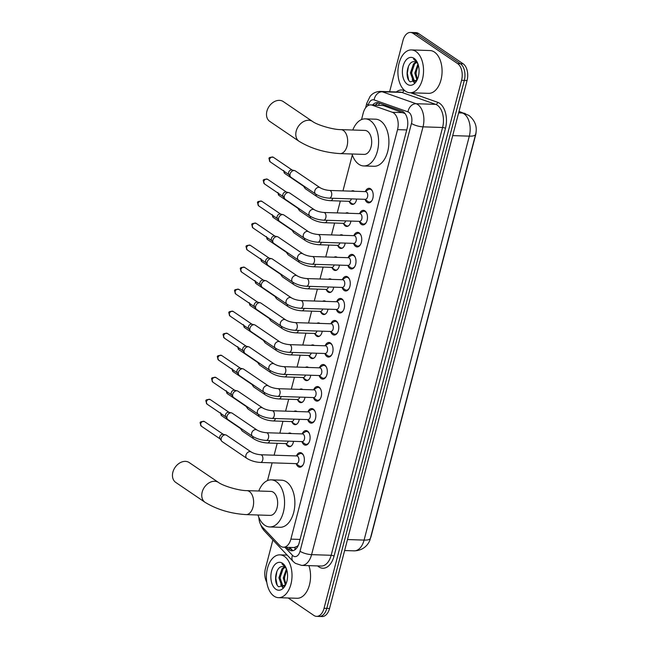 <?xml version="1.0" encoding="UTF-8"?>
<svg xmlns="http://www.w3.org/2000/svg" width="649" height="649" viewBox="0 0 649 649"><rect width="100%" height="100%" fill="white"/><g stroke="black" fill="none" stroke-linecap="round" stroke-linejoin="round"><path stroke-width="0.97" d="M356.642 199.048A6.855 4.097 91.9 0 1 352.448 204.411A6.855 4.097 91.9 0 1 351.02 203.924A6.855 4.097 91.9 0 1 349.357 201.782M351.352 191.163A6.855 4.097 91.9 0 1 352.902 190.709A6.855 4.097 91.9 0 1 354.33 191.204A6.855 4.097 91.9 0 1 354.419 191.26M350.906 221.074A6.855 4.097 91.9 0 1 346.712 226.436A6.855 4.097 91.9 0 1 345.284 225.949A6.855 4.097 91.9 0 1 343.621 223.808M345.609 213.188A6.855 4.097 91.9 0 1 347.158 212.734A6.855 4.097 91.9 0 1 348.594 213.229A6.855 4.097 91.9 0 1 348.683 213.286M345.171 243.099A6.855 4.097 91.9 0 1 340.976 248.462A6.855 4.097 91.9 0 1 339.541 247.975A6.855 4.097 91.9 0 1 337.886 245.833M339.873 235.214A6.855 4.097 91.9 0 1 341.423 234.76A6.855 4.097 91.9 0 1 342.859 235.254A6.855 4.097 91.9 0 1 342.94 235.311M339.435 265.125A6.855 4.097 91.9 0 1 335.241 270.487A6.855 4.097 91.9 0 1 333.805 270A6.855 4.097 91.9 0 1 332.15 267.867M334.138 257.239A6.855 4.097 91.9 0 1 335.687 256.793A6.855 4.097 91.9 0 1 337.123 257.28A6.855 4.097 91.9 0 1 337.204 257.337M333.691 287.15A6.855 4.097 91.9 0 1 329.505 292.521A6.855 4.097 91.9 0 1 328.07 292.026A6.855 4.097 91.9 0 1 326.406 289.892M328.402 279.265A6.855 4.097 91.9 0 1 329.952 278.819A6.855 4.097 91.9 0 1 331.379 279.305A6.855 4.097 91.9 0 1 331.469 279.362M327.956 309.175A6.855 4.097 91.9 0 1 323.762 314.546A6.855 4.097 91.9 0 1 322.334 314.051A6.855 4.097 91.9 0 1 320.671 311.918M322.658 301.29A6.855 4.097 91.9 0 1 324.216 300.844A6.855 4.097 91.9 0 1 325.644 301.331A6.855 4.097 91.9 0 1 325.733 301.387M322.22 331.201A6.855 4.097 91.9 0 1 318.026 336.571A6.855 4.097 91.9 0 1 316.59 336.077A6.855 4.097 91.9 0 1 314.935 333.943M316.923 323.316A6.855 4.097 91.9 0 1 318.472 322.869A6.855 4.097 91.9 0 1 319.908 323.356A6.855 4.097 91.9 0 1 319.989 323.413M316.485 353.226A6.855 4.097 91.9 0 1 312.291 358.597A6.855 4.097 91.9 0 1 310.855 358.102A6.855 4.097 91.9 0 1 309.2 355.968M311.187 345.341A6.855 4.097 91.9 0 1 312.737 344.895A6.855 4.097 91.9 0 1 314.173 345.382A6.855 4.097 91.9 0 1 314.254 345.438M310.749 375.26A6.855 4.097 91.9 0 1 306.555 380.622A6.855 4.097 91.9 0 1 305.119 380.127A6.855 4.097 91.9 0 1 303.464 377.994M305.452 367.366A6.855 4.097 91.9 0 1 307.001 366.92A6.855 4.097 91.9 0 1 308.437 367.407A6.855 4.097 91.9 0 1 308.518 367.464M305.006 397.285A6.855 4.097 91.9 0 1 300.812 402.648A6.855 4.097 91.9 0 1 299.384 402.153A6.855 4.097 91.9 0 1 297.721 400.019M299.716 389.392A6.855 4.097 91.9 0 1 301.266 388.946A6.855 4.097 91.9 0 1 302.694 389.432A6.855 4.097 91.9 0 1 302.783 389.497M299.27 419.311A6.855 4.097 91.9 0 1 295.076 424.673A6.855 4.097 91.9 0 1 293.648 424.178A6.855 4.097 91.9 0 1 291.985 422.045M293.973 411.417A6.855 4.097 91.9 0 1 295.522 410.971A6.855 4.097 91.9 0 1 296.958 411.458A6.855 4.097 91.9 0 1 297.047 411.523M293.535 441.336A6.855 4.097 91.9 0 1 289.34 446.699A6.855 4.097 91.9 0 1 287.905 446.212A6.855 4.097 91.9 0 1 286.25 444.07M288.237 433.443A6.855 4.097 91.9 0 1 289.787 432.997A6.855 4.097 91.9 0 1 291.223 433.483A6.855 4.097 91.9 0 1 291.304 433.548M365.355 191.455A7.293 4.356 91.9 0 1 369.094 188.307A7.293 4.356 91.9 0 1 370.62 188.827A7.293 4.356 91.9 0 1 373.102 197.045A7.293 4.356 91.9 0 1 368.624 202.877A7.293 4.356 91.9 0 1 367.099 202.358A7.293 4.356 91.9 0 1 365.095 199.486M359.619 213.48A7.293 4.356 91.9 0 1 363.359 210.333A7.293 4.356 91.9 0 1 364.884 210.852A7.293 4.356 91.9 0 1 367.366 219.07A7.293 4.356 91.9 0 1 362.88 224.903A7.293 4.356 91.9 0 1 361.355 224.384A7.293 4.356 91.9 0 1 359.359 221.52M353.883 235.506A7.293 4.356 91.9 0 1 357.623 232.358A7.293 4.356 91.9 0 1 359.148 232.877A7.293 4.356 91.9 0 1 361.623 241.095A7.293 4.356 91.9 0 1 357.145 246.928A7.293 4.356 91.9 0 1 355.62 246.409A7.293 4.356 91.9 0 1 353.616 243.545M348.148 257.531A7.293 4.356 91.9 0 1 351.888 254.384A7.293 4.356 91.9 0 1 353.413 254.903A7.293 4.356 91.9 0 1 355.887 263.121A7.293 4.356 91.9 0 1 351.409 268.954A7.293 4.356 91.9 0 1 349.884 268.435A7.293 4.356 91.9 0 1 347.88 265.571M342.404 279.557A7.293 4.356 91.9 0 1 346.144 276.409A7.293 4.356 91.9 0 1 347.669 276.928A7.293 4.356 91.9 0 1 350.152 285.146A7.293 4.356 91.9 0 1 345.674 290.979A7.293 4.356 91.9 0 1 344.148 290.46A7.293 4.356 91.9 0 1 342.145 287.596M336.669 301.582A7.293 4.356 91.9 0 1 340.409 298.435A7.293 4.356 91.9 0 1 341.934 298.954A7.293 4.356 91.9 0 1 344.416 307.172A7.293 4.356 91.9 0 1 339.93 313.005A7.293 4.356 91.9 0 1 338.413 312.485A7.293 4.356 91.9 0 1 336.409 309.622M330.933 323.608A7.293 4.356 91.9 0 1 334.673 320.46A7.293 4.356 91.9 0 1 336.198 320.979A7.293 4.356 91.9 0 1 338.673 329.197A7.293 4.356 91.9 0 1 334.194 335.038A7.293 4.356 91.9 0 1 332.669 334.511A7.293 4.356 91.9 0 1 330.666 331.647M325.198 345.633A7.293 4.356 91.9 0 1 328.938 342.485A7.293 4.356 91.9 0 1 330.463 343.005A7.293 4.356 91.9 0 1 332.937 351.223A7.293 4.356 91.9 0 1 328.459 357.064A7.293 4.356 91.9 0 1 326.934 356.536A7.293 4.356 91.9 0 1 324.93 353.673M319.454 367.659A7.293 4.356 91.9 0 1 323.202 364.511A7.293 4.356 91.9 0 1 324.719 365.03A7.293 4.356 91.9 0 1 327.201 373.248A7.293 4.356 91.9 0 1 322.723 379.089A7.293 4.356 91.9 0 1 321.198 378.562A7.293 4.356 91.9 0 1 319.194 375.698M313.718 389.684A7.293 4.356 91.9 0 1 317.458 386.536A7.293 4.356 91.9 0 1 318.983 387.055A7.293 4.356 91.9 0 1 321.466 395.273A7.293 4.356 91.9 0 1 316.988 401.114A7.293 4.356 91.9 0 1 315.463 400.587A7.293 4.356 91.9 0 1 313.459 397.723M307.983 411.709A7.293 4.356 91.9 0 1 311.723 408.562A7.293 4.356 91.9 0 1 313.248 409.081A7.293 4.356 91.9 0 1 315.73 417.299A7.293 4.356 91.9 0 1 311.244 423.14A7.293 4.356 91.9 0 1 309.719 422.621A7.293 4.356 91.9 0 1 307.723 419.749M302.247 433.735A7.293 4.356 91.9 0 1 305.987 430.587A7.293 4.356 91.9 0 1 307.512 431.106A7.293 4.356 91.9 0 1 309.987 439.324A7.293 4.356 91.9 0 1 305.509 445.165A7.293 4.356 91.9 0 1 303.983 444.646A7.293 4.356 91.9 0 1 301.98 441.774M296.512 455.768A7.293 4.356 91.9 0 1 300.252 452.613A7.293 4.356 91.9 0 1 301.777 453.132A7.293 4.356 91.9 0 1 304.251 461.35A7.293 4.356 91.9 0 1 299.773 467.191A7.293 4.356 91.9 0 1 298.248 466.672A7.293 4.356 91.9 0 1 296.244 463.8M258.886 517.464A12.85 7.683 -88.1 0 0 262.269 526.931L279.565 545.274A12.85 7.683 -88.1 0 0 280.741 546.28A12.85 7.683 -88.1 0 0 283.426 547.204A12.85 7.683 -88.1 0 0 290.874 539.132L397.545 129.638A12.85 7.683 -88.1 0 0 392.345 112.285L372.137 105.162A12.85 7.683 -88.1 0 0 370.717 104.895A12.85 7.683 -88.1 0 0 363.262 112.958L361.542 119.57M283.426 547.204L294.078 547.553L297.153 546.328A4.283 2.564 -88.1 0 0 297.956 546.093M298.394 545.136A12.85 7.683 91.9 0 1 297.153 546.328M370.328 538.532A11.568 6.912 -88.1 0 0 371.163 536.139L475.547 135.381A11.568 6.912 -88.1 0 0 476.123 131.439M405.081 113.607L383.291 105.527L370.717 104.895M352.326 154.941L342.964 190.887M340.327 201.02L337.229 212.913M334.592 223.045L331.493 234.938M328.848 245.071L325.749 256.963M323.113 267.096L320.014 278.989M317.377 289.121L314.278 301.014M311.642 311.147L308.543 323.04M305.906 333.172L302.807 345.065M300.163 355.198L297.064 367.091M294.427 377.223L291.328 389.116M288.691 399.249L285.592 411.142M282.956 421.274L279.857 433.167M277.212 443.299L274.113 455.192M272.126 462.842L267.51 480.568M389.627 91.72L402.964 40.522A12.85 7.683 91.9 0 1 410.419 32.45A12.85 7.683 91.9 0 1 413.105 33.367L457.642 63.61L460.392 63.699A12.85 7.683 91.9 0 1 464.319 80.403L326.788 608.389A12.85 7.683 91.9 0 1 319.332 616.461A12.85 7.683 91.9 0 0 326.788 608.389L464.319 80.403A12.85 7.683 91.9 0 0 460.392 63.699L415.855 33.456L460.392 63.699L463.143 63.797A12.85 7.683 91.9 0 1 467.061 80.492L329.538 608.478A12.85 7.683 91.9 0 1 322.082 616.55L316.59 616.372A12.85 7.683 91.9 0 1 313.905 615.455L288.188 597.989M410.419 32.45L413.17 32.539A12.85 7.683 91.9 0 1 415.855 33.456A12.85 7.683 91.9 0 0 413.17 32.539L415.912 32.628A12.85 7.683 91.9 0 1 418.597 33.545L463.143 63.797M286.428 547.302L287.905 548.867A12.85 7.683 -88.1 0 0 289.073 549.873A12.85 7.683 -88.1 0 0 291.758 550.79A12.85 7.683 -88.1 0 0 299.213 542.726L407.126 128.453A12.85 7.683 -88.1 0 0 401.934 111.101L378.683 102.907A12.85 7.683 -88.1 0 0 377.264 102.631A12.85 7.683 -88.1 0 0 372.664 104.951M293.145 550.628A12.85 7.683 91.9 0 1 291.823 549.963A12.85 7.683 91.9 0 1 290.647 548.957L289.17 547.391M266.788 582.258A12.85 7.683 91.9 0 1 265.441 568.508L272.872 539.952M457.642 63.61A12.85 7.683 91.9 0 1 461.569 80.314L324.046 608.3A12.85 7.683 91.9 0 1 316.59 616.372M375.406 105.041A12.85 7.683 91.9 0 1 378.635 102.883M284.384 556.388A21.417 12.802 91.9 0 1 291.669 580.522A21.417 12.802 91.9 0 1 278.502 597.672A21.417 12.802 91.9 0 1 274.024 596.147A21.417 12.802 91.9 0 1 266.747 572.004A21.417 12.802 91.9 0 1 279.906 554.854A21.417 12.802 91.9 0 1 284.384 556.388M308.883 565.636A21.417 12.802 91.9 0 1 308.64 587.491A21.417 12.802 91.9 0 1 297.039 598.281L278.502 597.672M286.436 568.849A9.678 5.784 91.9 0 0 284.976 567.396A9.678 5.784 91.9 0 0 283.207 566.715C275.882 564.914 272.767 582.875 278.672 586.769L285.519 585.025M275.825 589.227A13.97 8.348 91.9 0 1 271.566 571.079A13.97 8.348 91.9 0 1 282.583 563.308A13.97 8.348 91.9 0 1 285.73 567.161A13.97 8.348 91.9 0 1 285.122 585.771A13.97 8.348 91.9 0 1 275.825 589.227M285.949 567.64L283.329 564.581L282.007 563.916L286.144 568.078M284.968 567.388L283.069 568.897L280.003 577.853L282.688 585.439L283.929 586.055M284.465 567.096L281.974 568.857L278.908 577.821L281.601 585.406L283.378 586.088L285.138 585.552M286.761 569.879L284.359 577.999L285.876 584.262M286.444 568.881L283.272 577.967L285.471 585.106M283.378 586.088L284.651 586.128M285.106 584.684L285.357 585.268M280.749 584.546L282.591 587.548M285.162 573.108L284.513 578.478L284.838 581.82M280.798 572.962L280.157 578.34L280.482 581.674M281.707 585.487L282.972 587.386M276.945 571.185L275.793 578.194L277.115 584.846M415.904 51.466A21.417 12.802 91.9 0 1 423.189 75.6A21.417 12.802 91.9 0 1 410.03 92.75A21.417 12.802 91.9 0 1 405.552 91.217A21.417 12.802 91.9 0 1 398.267 67.082A21.417 12.802 91.9 0 1 411.425 49.932A21.417 12.802 91.9 0 1 415.904 51.466M411.425 49.932L429.971 50.541A21.417 12.802 91.9 0 1 434.441 52.066A21.417 12.802 91.9 0 1 441.726 76.209A21.417 12.802 91.9 0 1 428.567 93.359L410.03 92.75M417.956 63.926A9.678 5.784 91.9 0 0 416.504 62.466A9.678 5.784 91.9 0 0 414.727 61.793C407.41 59.992 404.295 77.953 410.2 81.839L417.047 80.103M407.353 84.305A13.97 8.348 91.9 0 1 403.086 66.149A13.97 8.348 91.9 0 1 414.103 58.378A13.97 8.348 91.9 0 1 417.25 62.239A13.97 8.348 91.9 0 1 416.642 80.849A13.97 8.348 91.9 0 1 407.353 84.305M417.477 62.718L414.857 59.659L413.527 58.994L417.664 63.156M416.488 62.458L414.589 63.975L411.523 72.931L414.216 80.517L415.449 81.125M415.993 62.166L413.502 63.935L410.436 72.899L413.121 80.484L414.906 81.166L416.666 80.63M418.289 64.957L415.887 73.077L417.404 79.34M417.972 63.959L414.792 73.037L416.991 80.184M414.906 81.166L416.171 81.198M416.634 79.762L416.877 80.338M412.269 79.616L414.111 82.626M416.682 68.186L416.041 73.556L416.358 76.898M412.326 68.04L411.677 73.41L412.001 76.752M413.226 80.557L414.492 82.464M408.464 66.263L407.321 73.272L408.635 79.924M189.224 462.575A11.998 8.997 124.2 0 0 172.877 472.18A11.998 8.997 124.2 0 0 175.749 482.418L205.052 502.318A11.998 8.997 -55.8 0 1 202.18 492.08A11.998 8.997 -55.8 0 1 218.526 482.467L189.224 462.575M246.847 490.628A11.998 7.171 -88.1 0 1 249.354 491.488A11.998 7.171 -88.1 0 1 253.021 507.072A11.998 7.171 -88.1 0 1 246.06 514.608L270.089 515.395A11.998 7.171 -88.1 0 0 277.464 505.79A11.998 7.171 -88.1 0 0 273.383 492.275A11.998 7.171 -88.1 0 0 270.876 491.415L246.847 490.628C238.662 490.685 222.769 485.776 218.526 482.467M258.764 491.017A23.559 14.083 91.9 0 1 271.258 479.854A23.559 14.083 91.9 0 1 276.182 481.542A23.559 14.083 91.9 0 1 284.189 508.086A23.559 14.083 91.9 0 1 269.716 526.956A23.559 14.083 91.9 0 1 264.792 525.268A23.559 14.083 91.9 0 1 257.978 514.998M271.258 479.854L281.552 480.195A23.559 14.083 91.9 0 1 286.477 481.874A23.559 14.083 91.9 0 1 294.492 508.427A23.559 14.083 91.9 0 1 280.011 527.288L269.716 526.956M283.264 101.569A11.998 8.997 124.2 0 0 266.909 111.182A11.998 8.997 124.2 0 0 269.781 121.42L299.084 141.312A11.998 8.997 -55.8 0 1 296.212 131.074A11.998 8.997 -55.8 0 1 312.567 121.468L283.264 101.569M340.879 129.63A11.998 7.171 -88.1 0 1 343.386 130.481A11.998 7.171 -88.1 0 1 347.053 146.074A11.998 7.171 -88.1 0 1 340.092 153.61L364.13 154.389A11.998 7.171 -88.1 0 0 371.496 144.792A11.998 7.171 -88.1 0 0 367.415 131.268A11.998 7.171 -88.1 0 0 364.908 130.417L340.879 129.63C332.694 129.678 316.809 124.778 312.567 121.468M352.796 130.019A23.559 14.083 91.9 0 1 365.29 118.856A23.559 14.083 91.9 0 1 370.214 120.536A23.559 14.083 91.9 0 1 378.221 147.088A23.559 14.083 91.9 0 1 363.748 165.957A23.559 14.083 91.9 0 1 358.824 164.27A23.559 14.083 91.9 0 1 352.009 154M365.29 118.856L375.584 119.189A23.559 14.083 91.9 0 1 380.517 120.876A23.559 14.083 91.9 0 1 388.524 147.428A23.559 14.083 91.9 0 1 374.043 166.29L363.748 165.957M299.002 465.787A6.425 3.837 -88.1 0 0 299.075 465.836A6.425 3.837 -88.1 0 0 299.14 465.885A6.425 3.837 -88.1 0 0 300.487 466.347A6.425 3.837 -88.1 0 0 303.294 464.506M303.586 455.517A6.425 3.837 -88.1 0 0 302.247 453.959A6.425 3.837 -88.1 0 0 300.909 453.505A6.425 3.837 -88.1 0 0 299.465 453.919L296.26 455.923M296.455 463.646A3.853 2.304 -88.1 0 0 298.824 460.555A3.853 2.304 -88.1 0 0 297.51 456.215A3.853 2.304 -88.1 0 0 296.707 455.939L260.728 454.754A3.853 2.304 -88.1 0 1 261.531 455.03A3.853 2.304 -88.1 0 1 262.764 459.816A3.853 2.304 -88.1 0 1 260.476 462.461L296.455 463.646M251.212 452.012A3.853 2.888 -55.8 0 0 246.02 454.876A3.853 2.888 -55.8 0 0 245.955 455.103A3.853 2.888 -55.8 0 0 246.88 458.397L222.169 441.612A3.853 2.888 -55.8 0 1 221.585 441.02A3.853 2.888 -55.8 0 1 221.244 438.326A3.853 2.888 -55.8 0 1 225.268 434.846A3.853 2.888 -55.8 0 1 225.738 434.903A3.853 2.888 -55.8 0 1 226.501 435.236L251.212 452.012C253.727 453.497 256.899 454.405 260.728 454.754M221.585 441.02L220.003 438.708A2.783 2.085 -55.8 0 1 219.76 436.761A2.783 2.085 -55.8 0 1 222.664 434.246A2.783 2.085 -55.8 0 1 223.005 434.295L225.738 434.903M304.738 443.762A6.425 3.837 -88.1 0 0 304.811 443.811A6.425 3.837 -88.1 0 0 304.884 443.859A6.425 3.837 -88.1 0 0 306.223 444.322A6.425 3.837 -88.1 0 0 309.029 442.48M309.322 433.491A6.425 3.837 -88.1 0 0 307.991 431.934A6.425 3.837 -88.1 0 0 306.644 431.471A6.425 3.837 -88.1 0 0 305.2 431.893L301.996 433.897M302.191 441.62A3.853 2.304 -88.1 0 0 304.559 438.529A3.853 2.304 -88.1 0 0 303.245 434.189A3.853 2.304 -88.1 0 0 302.442 433.913L266.463 432.729A3.853 2.304 -88.1 0 1 267.266 433.005A3.853 2.304 -88.1 0 1 268.499 437.791A3.853 2.304 -88.1 0 1 266.212 440.436L302.191 441.62M256.947 429.987A3.853 2.888 -55.8 0 0 251.755 432.851A3.853 2.888 -55.8 0 0 251.69 433.078A3.853 2.888 -55.8 0 0 252.615 436.363L227.913 419.587A3.853 2.888 -55.8 0 1 227.32 418.994A3.853 2.888 -55.8 0 1 226.988 416.301A3.853 2.888 -55.8 0 1 231.003 412.821A3.853 2.888 -55.8 0 1 231.474 412.878A3.853 2.888 -55.8 0 1 232.245 413.21L256.947 429.987C259.47 431.471 262.642 432.38 266.463 432.729M227.32 418.994L225.738 416.682A2.783 2.085 -55.8 0 1 225.495 414.735A2.783 2.085 -55.8 0 1 228.407 412.22A2.783 2.085 -55.8 0 1 228.74 412.269L231.474 412.878M310.473 421.736A6.425 3.837 -88.1 0 0 310.547 421.785A6.425 3.837 -88.1 0 0 310.62 421.834A6.425 3.837 -88.1 0 0 311.958 422.296A6.425 3.837 -88.1 0 0 314.765 420.455M315.065 411.466A6.425 3.837 -88.1 0 0 313.727 409.908A6.425 3.837 -88.1 0 0 312.38 409.446A6.425 3.837 -88.1 0 0 310.936 409.868L307.731 411.872M307.926 419.595A3.853 2.304 -88.1 0 0 310.295 416.504A3.853 2.304 -88.1 0 0 308.981 412.156A3.853 2.304 -88.1 0 0 308.178 411.888L272.199 410.703A3.853 2.304 -88.1 0 1 273.01 410.979A3.853 2.304 -88.1 0 1 274.235 415.766A3.853 2.304 -88.1 0 1 271.947 418.41L307.926 419.595M262.683 407.961A3.853 2.888 -55.8 0 0 257.491 410.825A3.853 2.888 -55.8 0 0 257.434 411.052A3.853 2.888 -55.8 0 0 258.351 414.338L233.648 397.561A3.853 2.888 -55.8 0 1 233.056 396.969A3.853 2.888 -55.8 0 1 232.723 394.276A3.853 2.888 -55.8 0 1 236.747 390.795A3.853 2.888 -55.8 0 1 237.209 390.852A3.853 2.888 -55.8 0 1 237.98 391.185L262.683 407.961C265.206 409.438 268.378 410.355 272.199 410.703M233.056 396.969L231.474 394.657A2.783 2.085 -55.8 0 1 231.239 392.71A2.783 2.085 -55.8 0 1 234.143 390.195A2.783 2.085 -55.8 0 1 234.476 390.236L237.209 390.852M316.209 399.711A6.425 3.837 -88.1 0 0 316.282 399.76A6.425 3.837 -88.1 0 0 316.355 399.808A6.425 3.837 -88.1 0 0 317.702 400.271A6.425 3.837 -88.1 0 0 320.501 398.429M320.801 389.441A6.425 3.837 -88.1 0 0 319.462 387.883A6.425 3.837 -88.1 0 0 318.124 387.421A6.425 3.837 -88.1 0 0 316.671 387.842L313.467 389.846M313.662 397.561A3.853 2.304 -88.1 0 0 316.031 394.478A3.853 2.304 -88.1 0 0 314.724 390.13A3.853 2.304 -88.1 0 0 313.913 389.854L277.934 388.678A3.853 2.304 -88.1 0 1 278.746 388.954A3.853 2.304 -88.1 0 1 279.979 393.74A3.853 2.304 -88.1 0 1 277.683 396.385L313.662 397.561M268.426 385.936A3.853 2.888 -55.8 0 0 263.234 388.8A3.853 2.888 -55.8 0 0 263.169 389.027A3.853 2.888 -55.8 0 0 264.094 392.312L239.384 375.536A3.853 2.888 -55.8 0 1 238.791 374.944A3.853 2.888 -55.8 0 1 238.459 372.25A3.853 2.888 -55.8 0 1 242.483 368.77A3.853 2.888 -55.8 0 1 242.945 368.827A3.853 2.888 -55.8 0 1 243.716 369.159L268.426 385.936C270.941 387.412 274.113 388.329 277.934 388.678M238.791 374.944L237.218 372.631A2.783 2.085 -55.8 0 1 236.974 370.684A2.783 2.085 -55.8 0 1 239.879 368.17A2.783 2.085 -55.8 0 1 240.219 368.21L242.945 368.827M321.953 377.677A6.425 3.837 -88.1 0 0 322.018 377.734A6.425 3.837 -88.1 0 0 322.091 377.783A6.425 3.837 -88.1 0 0 323.437 378.245A6.425 3.837 -88.1 0 0 326.244 376.404M326.536 367.415A6.425 3.837 -88.1 0 0 325.198 365.858A6.425 3.837 -88.1 0 0 323.859 365.395A6.425 3.837 -88.1 0 0 322.415 365.817L319.211 367.821M319.397 375.536A3.853 2.304 -88.1 0 0 321.766 372.453A3.853 2.304 -88.1 0 0 320.46 368.105A3.853 2.304 -88.1 0 0 319.657 367.829L283.678 366.653A3.853 2.304 -88.1 0 1 284.481 366.928A3.853 2.304 -88.1 0 1 285.714 371.715A3.853 2.304 -88.1 0 1 283.426 374.359L319.397 375.536M274.162 363.911A3.853 2.888 -55.8 0 0 268.97 366.774A3.853 2.888 -55.8 0 0 268.905 367.001A3.853 2.888 -55.8 0 0 269.83 370.287L245.119 353.51A3.853 2.888 -55.8 0 1 244.535 352.918A3.853 2.888 -55.8 0 1 244.194 350.217A3.853 2.888 -55.8 0 1 248.218 346.744A3.853 2.888 -55.8 0 1 248.689 346.801A3.853 2.888 -55.8 0 1 249.451 347.134L274.162 363.911C276.677 365.387 279.849 366.304 283.678 366.653M244.535 352.918L242.953 350.606A2.783 2.085 -55.8 0 1 242.71 348.659A2.783 2.085 -55.8 0 1 245.614 346.144A2.783 2.085 -55.8 0 1 245.955 346.185L248.689 346.801M327.688 355.652A6.425 3.837 -88.1 0 0 327.761 355.709A6.425 3.837 -88.1 0 0 327.834 355.757A6.425 3.837 -88.1 0 0 329.173 356.22A6.425 3.837 -88.1 0 0 331.98 354.378M332.272 345.39A6.425 3.837 -88.1 0 0 330.941 343.832A6.425 3.837 -88.1 0 0 329.595 343.37A6.425 3.837 -88.1 0 0 328.151 343.792L324.946 345.795M325.141 353.51A3.853 2.304 -88.1 0 0 327.51 350.428A3.853 2.304 -88.1 0 0 326.196 346.079A3.853 2.304 -88.1 0 0 325.392 345.803L289.413 344.627A3.853 2.304 -88.1 0 1 290.217 344.903A3.853 2.304 -88.1 0 1 291.45 349.689A3.853 2.304 -88.1 0 1 289.162 352.334L325.141 353.51M279.897 341.885A3.853 2.888 -55.8 0 0 274.705 344.749A3.853 2.888 -55.8 0 0 274.641 344.976A3.853 2.888 -55.8 0 0 275.565 348.262L250.855 331.485A3.853 2.888 -55.8 0 1 250.271 330.893A3.853 2.888 -55.8 0 1 249.938 328.191A3.853 2.888 -55.8 0 1 253.954 324.719A3.853 2.888 -55.8 0 1 254.424 324.776A3.853 2.888 -55.8 0 1 255.187 325.108L279.897 341.885C282.412 343.362 285.584 344.278 289.413 344.627M250.271 330.893L248.689 328.581A2.783 2.085 -55.8 0 1 248.445 326.634A2.783 2.085 -55.8 0 1 251.35 324.119A2.783 2.085 -55.8 0 1 251.69 324.159L254.424 324.776M333.424 333.627A6.425 3.837 -88.1 0 0 333.497 333.683A6.425 3.837 -88.1 0 0 333.57 333.732A6.425 3.837 -88.1 0 0 334.908 334.194A6.425 3.837 -88.1 0 0 337.715 332.353M338.007 323.364A6.425 3.837 -88.1 0 0 336.677 321.807A6.425 3.837 -88.1 0 0 335.33 321.344A6.425 3.837 -88.1 0 0 333.886 321.766L330.682 323.77M330.876 331.485A3.853 2.304 -88.1 0 0 333.245 328.402A3.853 2.304 -88.1 0 0 331.931 324.054A3.853 2.304 -88.1 0 0 331.128 323.778L295.149 322.602A3.853 2.304 -88.1 0 1 295.952 322.877A3.853 2.304 -88.1 0 1 297.185 327.664A3.853 2.304 -88.1 0 1 294.897 330.309L330.876 331.485M285.633 319.86A3.853 2.888 -55.8 0 0 280.441 322.723A3.853 2.888 -55.8 0 0 280.376 322.951A3.853 2.888 -55.8 0 0 281.301 326.236L256.598 309.459A3.853 2.888 -55.8 0 1 256.006 308.867A3.853 2.888 -55.8 0 1 255.674 306.166A3.853 2.888 -55.8 0 1 259.697 302.694A3.853 2.888 -55.8 0 1 260.16 302.75A3.853 2.888 -55.8 0 1 260.93 303.083L285.633 319.86C288.156 321.336 291.328 322.253 295.149 322.602M256.006 308.867L254.424 306.555A2.783 2.085 -55.8 0 1 254.189 304.608A2.783 2.085 -55.8 0 1 257.093 302.093A2.783 2.085 -55.8 0 1 257.426 302.134L260.16 302.75M339.159 311.601A6.425 3.837 -88.1 0 0 339.232 311.658A6.425 3.837 -88.1 0 0 339.305 311.707A6.425 3.837 -88.1 0 0 340.652 312.169A6.425 3.837 -88.1 0 0 343.451 310.327M343.751 301.339A6.425 3.837 -88.1 0 0 342.412 299.781A6.425 3.837 -88.1 0 0 341.066 299.319A6.425 3.837 -88.1 0 0 339.622 299.733L336.417 301.736M336.612 309.459A3.853 2.304 -88.1 0 0 338.981 306.377A3.853 2.304 -88.1 0 0 337.675 302.028A3.853 2.304 -88.1 0 0 336.863 301.753L300.885 300.576A3.853 2.304 -88.1 0 1 301.696 300.852A3.853 2.304 -88.1 0 1 302.929 305.638A3.853 2.304 -88.1 0 1 300.633 308.283L336.612 309.459M291.369 297.834A3.853 2.888 -55.8 0 0 286.185 300.698A3.853 2.888 -55.8 0 0 286.12 300.917A3.853 2.888 -55.8 0 0 287.036 304.211L262.334 287.434A3.853 2.888 -55.8 0 1 261.742 286.842A3.853 2.888 -55.8 0 1 261.409 284.14A3.853 2.888 -55.8 0 1 265.433 280.668A3.853 2.888 -55.8 0 1 265.895 280.725A3.853 2.888 -55.8 0 1 266.666 281.058L291.369 297.834C293.892 299.311 297.064 300.227 300.885 300.576M261.742 286.842L260.168 284.53A2.783 2.085 -55.8 0 1 259.924 282.583A2.783 2.085 -55.8 0 1 262.829 280.068A2.783 2.085 -55.8 0 1 263.161 280.108L265.895 280.725M344.903 289.576A6.425 3.837 -88.1 0 0 344.968 289.632A6.425 3.837 -88.1 0 0 345.041 289.681A6.425 3.837 -88.1 0 0 346.388 290.144A6.425 3.837 -88.1 0 0 349.194 288.302M349.487 279.313A6.425 3.837 -88.1 0 0 348.148 277.756A6.425 3.837 -88.1 0 0 346.809 277.293A6.425 3.837 -88.1 0 0 345.357 277.707L342.161 279.711M342.348 287.434A3.853 2.304 -88.1 0 0 344.716 284.351A3.853 2.304 -88.1 0 0 343.41 280.003A3.853 2.304 -88.1 0 0 342.599 279.727L306.628 278.551A3.853 2.304 -88.1 0 1 307.431 278.827A3.853 2.304 -88.1 0 1 308.664 283.613A3.853 2.304 -88.1 0 1 306.369 286.258L342.348 287.434M297.112 275.809A3.853 2.888 -55.8 0 0 291.92 278.672A3.853 2.888 -55.8 0 0 291.855 278.892A3.853 2.888 -55.8 0 0 292.78 282.185L268.069 265.409A3.853 2.888 -55.8 0 1 267.477 264.816A3.853 2.888 -55.8 0 1 267.145 262.115A3.853 2.888 -55.8 0 1 271.168 258.643A3.853 2.888 -55.8 0 1 271.631 258.7A3.853 2.888 -55.8 0 1 272.402 259.032L297.112 275.809C299.627 277.285 302.799 278.202 306.628 278.551M267.477 264.816L265.903 262.504A2.783 2.085 -55.8 0 1 265.66 260.549A2.783 2.085 -55.8 0 1 268.564 258.042A2.783 2.085 -55.8 0 1 268.905 258.083L271.631 258.7M350.638 267.55A6.425 3.837 -88.1 0 0 350.711 267.607A6.425 3.837 -88.1 0 0 350.776 267.656A6.425 3.837 -88.1 0 0 352.123 268.118A6.425 3.837 -88.1 0 0 354.93 266.277M355.222 257.288A6.425 3.837 -88.1 0 0 353.883 255.73A6.425 3.837 -88.1 0 0 352.545 255.268A6.425 3.837 -88.1 0 0 351.101 255.682L347.896 257.685M348.091 265.409A3.853 2.304 -88.1 0 0 350.46 262.326A3.853 2.304 -88.1 0 0 349.146 257.978A3.853 2.304 -88.1 0 0 348.343 257.702L312.364 256.525A3.853 2.304 -88.1 0 1 313.167 256.801A3.853 2.304 -88.1 0 1 314.4 261.588A3.853 2.304 -88.1 0 1 312.112 264.232L348.091 265.409M302.848 253.783A3.853 2.888 -55.8 0 0 297.656 256.647A3.853 2.888 -55.8 0 0 297.591 256.866A3.853 2.888 -55.8 0 0 298.516 260.16L273.805 243.383A3.853 2.888 -55.8 0 1 273.221 242.791A3.853 2.888 -55.8 0 1 272.88 240.089A3.853 2.888 -55.8 0 1 276.904 236.617A3.853 2.888 -55.8 0 1 277.374 236.674A3.853 2.888 -55.8 0 1 278.137 236.999L302.848 253.783C305.363 255.26 308.535 256.177 312.364 256.525M273.221 242.791L271.639 240.479A2.783 2.085 -55.8 0 1 271.396 238.524A2.783 2.085 -55.8 0 1 274.3 236.017A2.783 2.085 -55.8 0 1 274.641 236.058L277.374 236.674M356.374 245.525A6.425 3.837 -88.1 0 0 356.447 245.582A6.425 3.837 -88.1 0 0 356.52 245.63A6.425 3.837 -88.1 0 0 357.859 246.085A6.425 3.837 -88.1 0 0 360.666 244.251M360.958 235.263A6.425 3.837 -88.1 0 0 359.627 233.705A6.425 3.837 -88.1 0 0 358.28 233.242A6.425 3.837 -88.1 0 0 356.836 233.656L353.632 235.66M353.827 243.383A3.853 2.304 -88.1 0 0 356.196 240.3A3.853 2.304 -88.1 0 0 354.881 235.952A3.853 2.304 -88.1 0 0 354.078 235.676L318.099 234.5A3.853 2.304 -88.1 0 1 318.902 234.776A3.853 2.304 -88.1 0 1 320.135 239.562A3.853 2.304 -88.1 0 1 317.848 242.207L353.827 243.383M308.583 231.758A3.853 2.888 -55.8 0 0 303.391 234.622A3.853 2.888 -55.8 0 0 303.326 234.841A3.853 2.888 -55.8 0 0 304.251 238.134L279.541 221.358A3.853 2.888 -55.8 0 1 278.956 220.765A3.853 2.888 -55.8 0 1 278.624 218.064A3.853 2.888 -55.8 0 1 282.639 214.592A3.853 2.888 -55.8 0 1 283.11 214.649A3.853 2.888 -55.8 0 1 283.873 214.973L308.583 231.758C311.106 233.234 314.27 234.151 318.099 234.5M278.956 220.765L277.374 218.453A2.783 2.085 -55.8 0 1 277.131 216.498A2.783 2.085 -55.8 0 1 280.035 213.992A2.783 2.085 -55.8 0 1 280.376 214.032L283.11 214.649M362.11 223.499A6.425 3.837 -88.1 0 0 362.183 223.556A6.425 3.837 -88.1 0 0 362.256 223.605A6.425 3.837 -88.1 0 0 363.594 224.059A6.425 3.837 -88.1 0 0 366.401 222.226M366.693 213.237A6.425 3.837 -88.1 0 0 365.363 211.679A6.425 3.837 -88.1 0 0 364.016 211.217A6.425 3.837 -88.1 0 0 362.572 211.631L359.368 213.635M359.562 221.358A3.853 2.304 -88.1 0 0 361.931 218.275A3.853 2.304 -88.1 0 0 360.617 213.927A3.853 2.304 -88.1 0 0 359.814 213.651L323.835 212.474A3.853 2.304 -88.1 0 1 324.638 212.75A3.853 2.304 -88.1 0 1 325.871 217.529A3.853 2.304 -88.1 0 1 323.583 220.181L359.562 221.358M314.319 209.732A3.853 2.888 -55.8 0 0 309.127 212.596A3.853 2.888 -55.8 0 0 309.062 212.815A3.853 2.888 -55.8 0 0 309.987 216.109L285.284 199.332A3.853 2.888 -55.8 0 1 284.692 198.74A3.853 2.888 -55.8 0 1 284.359 196.039A3.853 2.888 -55.8 0 1 288.383 192.566A3.853 2.888 -55.8 0 1 288.846 192.623A3.853 2.888 -55.8 0 1 289.616 192.948L314.319 209.732C316.842 211.209 320.014 212.126 323.835 212.474M284.692 198.74L283.11 196.428A2.783 2.085 -55.8 0 1 282.875 194.473A2.783 2.085 -55.8 0 1 285.779 191.966A2.783 2.085 -55.8 0 1 286.112 192.007L288.846 192.623M367.845 201.474A6.425 3.837 -88.1 0 0 367.918 201.531A6.425 3.837 -88.1 0 0 367.991 201.579A6.425 3.837 -88.1 0 0 369.338 202.034A6.425 3.837 -88.1 0 0 372.137 200.2M372.437 191.212A6.425 3.837 -88.1 0 0 371.098 189.654A6.425 3.837 -88.1 0 0 369.752 189.192A6.425 3.837 -88.1 0 0 368.308 189.605L365.103 191.609M365.298 199.332A3.853 2.304 -88.1 0 0 367.667 196.249A3.853 2.304 -88.1 0 0 366.361 191.901A3.853 2.304 -88.1 0 0 365.549 191.625L329.57 190.449A3.853 2.304 -88.1 0 1 330.382 190.725A3.853 2.304 -88.1 0 1 331.615 195.503A3.853 2.304 -88.1 0 1 329.319 198.156L365.298 199.332M320.062 187.707A3.853 2.888 -55.8 0 0 314.87 190.571A3.853 2.888 -55.8 0 0 314.806 190.79A3.853 2.888 -55.8 0 0 315.73 194.083L291.02 177.307A3.853 2.888 -55.8 0 1 290.428 176.715A3.853 2.888 -55.8 0 1 290.095 174.013A3.853 2.888 -55.8 0 1 294.119 170.533A3.853 2.888 -55.8 0 1 294.581 170.598A3.853 2.888 -55.8 0 1 295.352 170.922L320.062 187.707C322.577 189.184 325.749 190.1 329.57 190.449M290.428 176.715L288.854 174.403A2.783 2.085 -55.8 0 1 288.61 172.447A2.783 2.085 -55.8 0 1 291.515 169.941A2.783 2.085 -55.8 0 1 291.855 169.981L294.581 170.598M288.554 445.733A6.425 3.837 -88.1 0 0 288.627 445.782A6.425 3.837 -88.1 0 0 288.7 445.831A6.425 3.837 -88.1 0 0 290.038 446.293A6.425 3.837 -88.1 0 0 291.182 446.041M252.818 436.501A3.853 2.888 -55.8 0 0 253.873 438.911C257.831 441.304 262.358 442.659 267.469 442.983L286.006 443.591A3.853 2.304 -88.1 0 0 288.245 441.158M291.028 433.54A6.425 3.837 -88.1 0 0 290.46 433.443A6.425 3.837 -88.1 0 0 289.892 433.5M253.873 438.911L242.483 431.171A3.853 2.888 -55.8 0 1 241.89 430.579A3.853 2.888 -55.8 0 1 241.42 428.762M241.89 430.579L240.308 428.267A2.783 2.085 -55.8 0 1 240.106 427.878M294.289 423.708A6.425 3.837 -88.1 0 0 294.362 423.756A6.425 3.837 -88.1 0 0 294.435 423.805A6.425 3.837 -88.1 0 0 295.782 424.268A6.425 3.837 -88.1 0 0 296.926 424.016M258.553 414.476A3.853 2.888 -55.8 0 0 259.608 416.885C263.567 419.278 268.102 420.633 273.205 420.958L291.742 421.566A3.853 2.304 -88.1 0 0 293.981 419.132M296.763 411.507A6.425 3.837 -88.1 0 0 296.195 411.417A6.425 3.837 -88.1 0 0 295.628 411.474M259.608 416.885L248.218 409.146A3.853 2.888 -55.8 0 1 247.626 408.554A3.853 2.888 -55.8 0 1 247.155 406.736M247.626 408.554L246.052 406.242A2.783 2.085 -55.8 0 1 245.849 405.844M300.033 401.674A6.425 3.837 -88.1 0 0 300.098 401.731A6.425 3.837 -88.1 0 0 300.171 401.78A6.425 3.837 -88.1 0 0 301.517 402.242A6.425 3.837 -88.1 0 0 302.661 401.991M264.289 392.45A3.853 2.888 -55.8 0 0 265.344 394.86C269.303 397.253 273.837 398.608 278.94 398.932L297.477 399.533A3.853 2.304 -88.1 0 0 299.716 397.107M302.499 389.481A6.425 3.837 -88.1 0 0 301.939 389.392A6.425 3.837 -88.1 0 0 301.363 389.449M265.344 394.86L253.954 387.12A3.853 2.888 -55.8 0 1 253.361 386.528A3.853 2.888 -55.8 0 1 252.899 384.711M253.361 386.528L251.788 384.216A2.783 2.085 -55.8 0 1 251.585 383.819M305.768 379.649A6.425 3.837 -88.1 0 0 305.841 379.706A6.425 3.837 -88.1 0 0 305.906 379.754A6.425 3.837 -88.1 0 0 307.253 380.217A6.425 3.837 -88.1 0 0 308.397 379.965M270.025 370.425A3.853 2.888 -55.8 0 0 271.087 372.834C275.038 375.227 279.573 376.582 284.676 376.907L303.221 377.507A3.853 2.304 -88.1 0 0 305.452 375.081M308.243 367.456A6.425 3.837 -88.1 0 0 307.675 367.366A6.425 3.837 -88.1 0 0 307.099 367.423M271.087 372.834L259.689 365.095A3.853 2.888 -55.8 0 1 259.105 364.503A3.853 2.888 -55.8 0 1 258.635 362.686M259.105 364.503L257.523 362.191A2.783 2.085 -55.8 0 1 257.32 361.793M311.504 357.623A6.425 3.837 -88.1 0 0 311.577 357.68A6.425 3.837 -88.1 0 0 311.65 357.729A6.425 3.837 -88.1 0 0 312.988 358.191A6.425 3.837 -88.1 0 0 314.132 357.94M275.76 348.399A3.853 2.888 -55.8 0 0 276.823 350.809C280.782 353.194 285.309 354.557 290.419 354.881L308.956 355.482A3.853 2.304 -88.1 0 0 311.196 353.056M313.978 345.43A6.425 3.837 -88.1 0 0 313.41 345.341A6.425 3.837 -88.1 0 0 312.842 345.398M276.823 350.809L265.433 343.07A3.853 2.888 -55.8 0 1 264.841 342.477A3.853 2.888 -55.8 0 1 264.37 340.66M264.841 342.477L263.259 340.165A2.783 2.085 -55.8 0 1 263.056 339.768M317.239 335.598A6.425 3.837 -88.1 0 0 317.312 335.655A6.425 3.837 -88.1 0 0 317.385 335.703A6.425 3.837 -88.1 0 0 318.724 336.166A6.425 3.837 -88.1 0 0 319.876 335.914M281.504 326.366A3.853 2.888 -55.8 0 0 282.558 328.783C286.517 331.168 291.044 332.531 296.155 332.856L314.692 333.456A3.853 2.304 -88.1 0 0 316.931 331.031M319.714 323.405A6.425 3.837 -88.1 0 0 319.146 323.316A6.425 3.837 -88.1 0 0 318.578 323.372M282.558 328.783L271.168 321.044A3.853 2.888 -55.8 0 1 270.576 320.452A3.853 2.888 -55.8 0 1 270.106 318.635M270.576 320.452L268.994 318.14A2.783 2.085 -55.8 0 1 268.8 317.742M322.975 313.572A6.425 3.837 -88.1 0 0 323.048 313.629A6.425 3.837 -88.1 0 0 323.121 313.678A6.425 3.837 -88.1 0 0 324.468 314.14A6.425 3.837 -88.1 0 0 325.611 313.889M287.239 304.34A3.853 2.888 -55.8 0 0 288.294 306.75C292.253 309.143 296.788 310.506 301.89 310.822L320.428 311.431A3.853 2.304 -88.1 0 0 322.667 309.005M325.449 301.379A6.425 3.837 -88.1 0 0 324.881 301.29A6.425 3.837 -88.1 0 0 324.313 301.347M288.294 306.75L276.904 299.019A3.853 2.888 -55.8 0 1 276.312 298.426A3.853 2.888 -55.8 0 1 275.849 296.609M276.312 298.426L274.738 296.114A2.783 2.085 -55.8 0 1 274.535 295.717M328.719 291.547A6.425 3.837 -88.1 0 0 328.783 291.604A6.425 3.837 -88.1 0 0 328.856 291.652A6.425 3.837 -88.1 0 0 330.203 292.115A6.425 3.837 -88.1 0 0 331.347 291.863M292.975 282.315A3.853 2.888 -55.8 0 0 294.038 284.724C297.988 287.118 302.523 288.481 307.626 288.797L326.163 289.405A3.853 2.304 -88.1 0 0 328.402 286.98M331.193 279.354A6.425 3.837 -88.1 0 0 330.625 279.265A6.425 3.837 -88.1 0 0 330.049 279.321M294.038 284.724L282.639 276.993A3.853 2.888 -55.8 0 1 282.055 276.401A3.853 2.888 -55.8 0 1 281.585 274.584M282.055 276.401L280.473 274.089A2.783 2.085 -55.8 0 1 280.271 273.691M334.454 269.522A6.425 3.837 -88.1 0 0 334.527 269.578A6.425 3.837 -88.1 0 0 334.6 269.627A6.425 3.837 -88.1 0 0 335.939 270.081A6.425 3.837 -88.1 0 0 337.082 269.838M298.71 260.29A3.853 2.888 -55.8 0 0 299.773 262.699C303.732 265.092 308.259 266.455 313.362 266.771L331.907 267.38A3.853 2.304 -88.1 0 0 334.138 264.954M336.928 257.329A6.425 3.837 -88.1 0 0 336.36 257.239A6.425 3.837 -88.1 0 0 335.793 257.296M299.773 262.699L288.375 254.968A3.853 2.888 -55.8 0 1 287.791 254.376A3.853 2.888 -55.8 0 1 287.32 252.558M287.791 254.376L286.209 252.063A2.783 2.085 -55.8 0 1 286.006 251.666M340.19 247.496A6.425 3.837 -88.1 0 0 340.263 247.553A6.425 3.837 -88.1 0 0 340.336 247.602A6.425 3.837 -88.1 0 0 341.674 248.056A6.425 3.837 -88.1 0 0 342.818 247.813M304.454 238.264A3.853 2.888 -55.8 0 0 305.509 240.674C309.468 243.067 313.994 244.43 319.105 244.746L337.642 245.354A3.853 2.304 -88.1 0 0 339.881 242.929M342.664 235.303A6.425 3.837 -88.1 0 0 342.096 235.214A6.425 3.837 -88.1 0 0 341.528 235.263M305.509 240.674L294.119 232.942A3.853 2.888 -55.8 0 1 293.526 232.35A3.853 2.888 -55.8 0 1 293.056 230.533M293.526 232.35L291.945 230.038A2.783 2.085 -55.8 0 1 291.742 229.641M345.925 225.471A6.425 3.837 -88.1 0 0 345.998 225.528A6.425 3.837 -88.1 0 0 346.071 225.576A6.425 3.837 -88.1 0 0 347.418 226.03A6.425 3.837 -88.1 0 0 348.562 225.787M310.19 216.239A3.853 2.888 -55.8 0 0 311.244 218.648C315.203 221.041 319.738 222.396 324.841 222.721L343.378 223.329A3.853 2.304 -88.1 0 0 345.617 220.903M348.399 213.278A6.425 3.837 -88.1 0 0 347.832 213.188A6.425 3.837 -88.1 0 0 347.264 213.237M311.244 218.648L299.854 210.917A3.853 2.888 -55.8 0 1 299.262 210.325A3.853 2.888 -55.8 0 1 298.791 208.507M299.262 210.325L297.688 208.013A2.783 2.085 -55.8 0 1 297.485 207.615M351.669 203.445A6.425 3.837 -88.1 0 0 351.734 203.502A6.425 3.837 -88.1 0 0 351.807 203.551A6.425 3.837 -88.1 0 0 353.153 204.005A6.425 3.837 -88.1 0 0 354.297 203.762M315.925 194.213A3.853 2.888 -55.8 0 0 316.98 196.623C320.939 199.016 325.474 200.371 330.576 200.695L349.113 201.304A3.853 2.304 -88.1 0 0 351.352 198.878M354.135 191.252A6.425 3.837 -88.1 0 0 353.575 191.163A6.425 3.837 -88.1 0 0 352.999 191.212M316.98 196.623L305.59 188.891A3.853 2.888 -55.8 0 1 304.998 188.299A3.853 2.888 -55.8 0 1 304.535 186.482M304.998 188.299L303.424 185.987A2.783 2.085 -55.8 0 1 303.221 185.59M295.23 547.383A12.85 8.859 136.7 0 0 294.914 549.792M379.551 103.207A12.85 10.124 109.4 0 0 378.586 105.146M300.073 539.433L290.874 539.132M383.291 105.527L372.137 105.162M403.508 112.65L392.345 112.285M406.736 129.938L397.545 129.638M459.021 111.36L468.87 115.392C475.222 120.649 477.469 126.969 475.612 134.359A14.992 4.251 -165.4 0 1 469.308 136.152A17.134 10.238 -88.1 0 0 464.076 113.883A17.134 10.238 -88.1 0 0 462.38 113.015L458.916 111.79M465.219 113.543A14.992 11.812 109.4 0 0 462.38 113.015L458.624 112.894M347.491 539.546L364.089 540.09A14.992 4.251 14.6 0 0 370.392 538.297C369.606 542.799 364.6 550.66 354.151 550.847A17.134 10.238 -88.1 0 0 364.089 540.09L469.308 136.152L452.71 135.609M467.061 80.492L461.569 80.314M329.538 608.478L324.046 608.3M418.597 33.545L413.105 33.367M284.87 547.245L292.488 555.333A8.567 5.119 -88.1 0 0 293.275 556.006A8.567 5.119 -88.1 0 0 300.033 551.236L411.466 123.44A8.567 5.119 -88.1 0 0 408.846 112.309A8.567 5.119 -88.1 0 0 408.002 111.871L374.14 99.938A8.567 5.119 -88.1 0 0 368.226 105.138L368.121 105.552M374.14 99.938A8.567 6.75 109.4 0 1 382.237 91.777L416.09 103.718A17.134 10.238 91.9 0 1 417.786 104.578A17.134 10.238 91.9 0 1 423.018 126.847L311.585 554.644A17.134 10.238 91.9 0 1 301.647 565.401L321.214 566.042A17.134 10.238 -88.1 0 0 331.152 555.284L442.586 127.488A17.134 10.238 -88.1 0 0 437.353 105.219A17.134 10.238 -88.1 0 0 435.657 104.351L401.804 92.418A17.134 10.238 -88.1 0 0 399.914 92.061L380.346 91.42A17.134 10.238 91.9 0 1 382.237 91.777L401.804 92.418A2.142 1.687 -70.6 0 0 403.824 90.381L404.935 90.771M410.606 92.766L437.686 102.315A19.275 11.52 91.9 0 1 445.474 128.34L334.04 556.136A2.142 0.608 14.6 0 0 331.152 555.284L311.585 554.644A8.567 2.426 -165.4 0 1 300.033 551.236M437.686 102.315A2.142 1.687 -70.6 0 1 435.657 104.351L416.09 103.718A8.567 6.75 109.4 0 0 408.002 111.871M334.04 556.136A19.275 11.52 91.9 0 1 318.837 566.861A19.275 11.52 91.9 0 1 317.661 565.928M396.352 91.939A19.275 11.52 91.9 0 1 403.824 90.381M411.466 123.44A8.567 2.426 -165.4 0 0 423.018 126.847L442.586 127.488A2.142 0.608 14.6 0 1 445.474 128.34M368.226 105.138A8.567 2.426 -165.4 0 1 366.807 103.199L365.59 107.856M262.959 527.661A8.567 5.906 136.7 0 0 264.159 530.704L293.121 561.434A8.567 5.906 136.7 0 1 292.488 555.333M290.647 548.957L287.905 548.867M204.476 421.574C201.117 421.388 199.697 421.923 200.217 423.172L201.344 426.182A2.783 2.085 -55.8 0 1 200.679 423.805A2.783 2.085 -55.8 0 1 204.476 421.574L223.305 434.359M200.217 423.172A2.783 0.787 14.6 0 0 200.679 423.805M210.211 399.549C206.861 399.362 205.441 399.898 205.952 401.147L207.088 404.157A2.783 2.085 -55.8 0 1 206.414 401.78A2.783 2.085 -55.8 0 1 210.211 399.549L229.048 412.334M205.952 401.147A2.783 0.787 14.6 0 0 206.414 401.78M215.947 377.523C212.596 377.337 211.176 377.864 211.688 379.121L212.823 382.131A2.783 2.085 -55.8 0 1 212.158 379.754A2.783 2.085 -55.8 0 1 215.947 377.523L234.784 390.309M211.688 379.121A2.783 0.787 14.6 0 0 212.158 379.754M221.69 355.498C218.332 355.311 216.912 355.839 217.431 357.096L218.559 360.098A2.783 2.085 -55.8 0 1 217.894 357.721A2.783 2.085 -55.8 0 1 221.69 355.498L240.519 368.283M217.431 357.096A2.783 0.787 14.6 0 0 217.894 357.721M227.426 333.464C224.067 333.286 222.648 333.813 223.167 335.071L224.294 338.072A2.783 2.085 -55.8 0 1 223.629 335.695A2.783 2.085 -55.8 0 1 227.426 333.464L246.255 346.258M223.167 335.071A2.783 0.787 14.6 0 0 223.629 335.695M233.161 311.439C229.803 311.26 228.383 311.788 228.902 313.045L230.03 316.047A2.783 2.085 -55.8 0 1 229.365 313.67A2.783 2.085 -55.8 0 1 233.161 311.439L251.99 324.232M228.902 313.045A2.783 0.787 14.6 0 0 229.365 313.67M238.897 289.413C235.546 289.227 234.127 289.762 234.638 291.02L235.774 294.021A2.783 2.085 -55.8 0 1 235.1 291.644A2.783 2.085 -55.8 0 1 238.897 289.413L257.734 302.207M234.638 291.02A2.783 0.787 14.6 0 0 235.1 291.644M244.641 267.388C241.282 267.201 239.862 267.737 240.381 268.994L241.509 271.996A2.783 2.085 -55.8 0 1 240.844 269.619A2.783 2.085 -55.8 0 1 244.641 267.388L263.47 280.181M240.381 268.994A2.783 0.787 14.6 0 0 240.844 269.619M250.376 245.363C247.018 245.176 245.598 245.711 246.117 246.969L247.245 249.97A2.783 2.085 -55.8 0 1 246.579 247.594A2.783 2.085 -55.8 0 1 250.376 245.363L269.205 258.156M246.117 246.969A2.783 0.787 14.6 0 0 246.579 247.594M256.112 223.337C252.753 223.151 251.333 223.686 251.853 224.943L252.98 227.945A2.783 2.085 -55.8 0 1 252.315 225.568A2.783 2.085 -55.8 0 1 256.112 223.337L274.941 236.131M251.853 224.943A2.783 0.787 14.6 0 0 252.315 225.568M261.847 201.312C258.497 201.125 257.077 201.661 257.588 202.918L258.724 205.92A2.783 2.085 -55.8 0 1 258.051 203.543A2.783 2.085 -55.8 0 1 261.847 201.312L280.684 214.105M257.588 202.918A2.783 0.787 14.6 0 0 258.051 203.543M267.583 179.286C264.232 179.1 262.813 179.635 263.324 180.893L264.459 183.894A2.783 2.085 -55.8 0 1 263.794 181.517A2.783 2.085 -55.8 0 1 267.583 179.286L286.42 192.072M263.324 180.893A2.783 0.787 14.6 0 0 263.794 181.517M273.326 157.261C269.968 157.074 268.548 157.61 269.067 158.867L270.195 161.869A2.783 2.085 -55.8 0 1 269.53 159.492A2.783 2.085 -55.8 0 1 273.326 157.261L292.155 170.046M269.067 158.867A2.783 0.787 14.6 0 0 269.53 159.492M220.522 412.732L221.658 415.733A2.783 2.085 -55.8 0 1 220.944 413.567M267.469 442.983A3.853 2.304 -88.1 0 0 269.708 440.557M226.266 390.706L227.393 393.708A2.783 2.085 -55.8 0 1 226.679 391.542M273.205 420.958A3.853 2.304 -88.1 0 0 275.444 418.524M232.001 368.681L233.129 371.682A2.783 2.085 -55.8 0 1 232.415 369.508M278.94 398.932A3.853 2.304 -88.1 0 0 281.179 396.498M237.737 346.655L238.864 349.657A2.783 2.085 -55.8 0 1 238.151 347.483M284.676 376.907A3.853 2.304 -88.1 0 0 286.915 374.473M243.472 324.63L244.608 327.631A2.783 2.085 -55.8 0 1 243.894 325.457M290.419 354.881A3.853 2.304 -88.1 0 0 292.65 352.448M249.208 302.604L250.344 305.606A2.783 2.085 -55.8 0 1 249.63 303.432M296.155 332.856A3.853 2.304 -88.1 0 0 298.394 330.422M254.952 280.579L256.079 283.581A2.783 2.085 -55.8 0 1 255.365 281.406M301.89 310.822A3.853 2.304 -88.1 0 0 304.13 308.397M260.687 258.553L261.815 261.555A2.783 2.085 -55.8 0 1 261.101 259.381M307.626 288.797A3.853 2.304 -88.1 0 0 309.865 286.371M266.423 236.528L267.55 239.53A2.783 2.085 -55.8 0 1 266.844 237.356M313.362 266.771A3.853 2.304 -88.1 0 0 315.601 264.346M272.158 214.503L273.294 217.504A2.783 2.085 -55.8 0 1 272.58 215.33M319.105 244.746A3.853 2.304 -88.1 0 0 321.344 242.32M277.902 192.469L279.029 195.479A2.783 2.085 -55.8 0 1 278.316 193.305M324.841 222.721A3.853 2.304 -88.1 0 0 327.08 220.295M283.637 170.444L284.765 173.453A2.783 2.085 -55.8 0 1 284.051 171.279M330.576 200.695A3.853 2.304 -88.1 0 0 332.815 198.27M289.705 547.407L292.488 550.352M475.612 134.359L370.392 538.297M354.151 550.847L344.627 550.539M293.121 561.434L295.327 563.316L301.647 565.401M380.346 91.42C374.075 91.574 370.977 95.184 370.027 96.514L366.807 103.199M260.517 524.327L262.115 527.962L264.159 530.704M279.906 554.854L287.15 555.09M246.06 514.608C230.614 513.635 216.944 509.538 205.052 502.318M340.092 153.61C324.654 152.629 310.985 148.532 299.084 141.312M300.487 466.347L301.858 466.388M300.909 453.505L302.28 453.546M296.009 463.629L299.075 465.836M246.88 458.397C250.839 460.782 255.365 462.145 260.476 462.461M201.344 426.182L220.181 438.967M306.223 444.322L307.594 444.362M306.644 431.471L308.015 431.52M301.744 441.604L304.811 443.811M252.615 436.363C256.574 438.756 261.101 440.119 266.212 440.436M207.088 404.157L225.917 416.942M311.958 422.296L313.337 422.337M312.38 409.446L313.751 409.495M307.48 419.579L310.547 421.785M258.351 414.338C262.31 416.731 266.844 418.094 271.947 418.41M212.823 382.131L231.652 394.917M317.702 400.271L319.073 400.311M318.124 387.421L319.495 387.469M313.216 397.553L316.282 399.76M264.094 392.312C268.045 394.706 272.58 396.068 277.683 396.385M218.559 360.098L237.388 372.891M323.437 378.245L324.808 378.286M323.859 365.395L325.23 365.444M318.959 375.528L322.018 377.734M269.83 370.287C273.789 372.68 278.316 374.035 283.426 374.359M224.294 338.072L243.132 350.866M329.173 356.22L330.544 356.26M329.595 343.37L330.966 343.418M324.695 353.502L327.761 355.709M275.565 348.262C279.524 350.655 284.051 352.009 289.162 352.334M230.03 316.047L248.867 328.84M334.908 334.194L336.279 334.235M335.33 321.344L336.701 321.393M330.43 331.477L333.497 333.683M281.301 326.236C285.26 328.629 289.795 329.984 294.897 330.309M235.774 294.021L254.603 306.815M340.652 312.169L342.023 312.21M341.066 299.319L342.437 299.367M336.166 309.451L339.232 311.658M287.036 304.211C290.995 306.604 295.53 307.959 300.633 308.283M241.509 271.996L260.338 284.789M346.388 290.144L347.759 290.184M346.809 277.293L348.18 277.342M341.901 287.418L344.968 289.632M292.78 282.185C296.731 284.578 301.266 285.933 306.369 286.258M247.245 249.97L266.074 262.764M352.123 268.118L353.494 268.159M352.545 255.268L353.916 255.317M347.645 265.392L350.711 267.607M298.516 260.16C302.475 262.553 307.001 263.908 312.112 264.232M252.98 227.945L271.817 240.73M357.859 246.085L359.23 246.133M358.28 233.242L359.651 233.291M353.381 243.367L356.447 245.582M304.251 238.134C308.21 240.528 312.737 241.882 317.848 242.207M258.724 205.92L277.553 218.705M363.594 224.059L364.973 224.108M364.016 211.217L365.387 211.266M359.116 221.341L362.183 223.556M309.987 216.109C313.946 218.502 318.481 219.857 323.583 220.181M264.459 183.894L283.288 196.679M369.338 202.034L370.709 202.082M369.752 189.192L371.131 189.232M364.852 199.316L367.918 201.531M315.73 194.083C319.681 196.477 324.216 197.831 329.319 198.156M270.195 161.869L289.024 174.654M290.038 446.293L290.776 446.317M290.46 433.443L291.198 433.467M285.56 443.575L288.627 445.782M221.658 415.733L240.487 428.527M295.782 424.268L296.52 424.292M296.195 411.417L296.934 411.442M291.296 421.55L294.362 423.756M227.393 393.708L246.222 406.501M301.517 402.242L302.256 402.266M301.939 389.392L302.677 389.416M297.031 399.524L300.098 401.731M233.129 371.682L251.958 384.476M307.253 380.217L307.991 380.241M307.675 367.366L308.413 367.391M302.775 377.499L305.841 379.706M238.864 349.657L257.702 362.45M312.988 358.191L313.727 358.216M313.41 345.341L314.148 345.365M308.51 355.474L311.577 357.68M244.608 327.631L263.437 340.425M318.724 336.166L319.462 336.19M319.146 323.316L319.884 323.34M314.246 333.448L317.312 335.655M250.344 305.606L269.173 318.399M324.468 314.14L325.206 314.165M324.881 301.29L325.62 301.314M319.981 311.415L323.048 313.629M256.079 283.581L274.908 296.366M330.203 292.115L330.941 292.139M330.625 279.265L331.363 279.289M325.725 289.389L328.783 291.604M261.815 261.555L280.652 274.34M335.939 270.081L336.677 270.106M336.36 257.239L337.099 257.264M331.461 267.364L334.527 269.578M267.55 239.53L286.387 252.315M341.674 248.056L342.412 248.08M342.096 235.214L342.834 235.238M337.196 245.338L340.263 247.553M273.294 217.504L292.123 230.29M347.418 226.03L348.156 226.055M347.832 213.188L348.57 213.213M342.932 223.313L345.998 225.528M279.029 195.479L297.859 208.264M353.153 204.005L353.892 204.029M353.575 191.163L354.313 191.187M348.667 201.287L351.734 203.502M284.765 173.453L303.594 186.239"/></g></svg>
